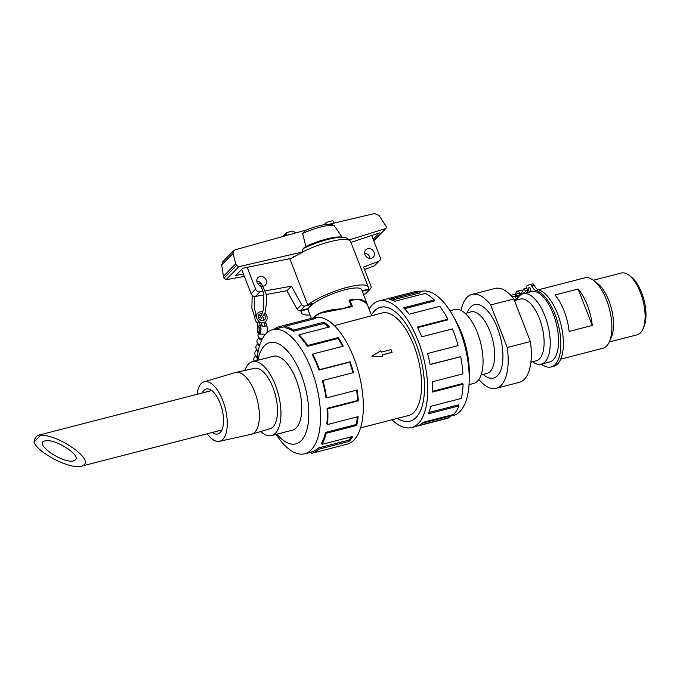 <?xml version="1.0" encoding="UTF-8"?>
<svg xmlns="http://www.w3.org/2000/svg" width="680" height="680" viewBox="0 0 680 680"><rect width="100%" height="100%" fill="white"/><g stroke="black" fill="none" stroke-linecap="round" stroke-linejoin="round"><path stroke-width="1.02" d="M259.93 338.368L259.811 339.065A0.858 0.646 10.1 0 0 261.502 339.363L261.622 338.666M256.743 356.32L256.615 357.017A0.858 0.646 10.1 0 0 257.286 357.782M257.805 350.336L257.677 351.033A0.858 0.646 10.1 0 0 258.128 351.721M258.868 344.352L258.74 345.049A0.858 0.646 10.1 0 0 259.539 345.839M522.733 290.649A5.729 2.542 -104.5 0 0 521.229 290.156L517.25 291.185A5.729 2.542 75.5 0 0 515.856 293.964L510.782 295.358M511.207 295.248L515.406 294.083L515.89 295.945L512.218 296.947L515.95 296.166M514.097 299.6L516.673 298.894L516.553 298.435M516.673 298.894L516.868 299.642M517.25 291.185A5.729 2.542 75.5 0 1 520.727 294.78M516.817 295.859A3.817 1.692 75.5 0 1 517.726 293.029A3.817 1.692 75.5 0 1 519.877 295.01M257.448 329.341L257.541 322.966L259.148 321.334L260.652 326.366A4.769 1.751 91.3 0 1 260.738 331.398A4.769 1.751 91.3 0 1 259.097 334.05A4.769 1.751 91.3 0 1 257.448 329.341M257.933 330.574A3.629 1.335 91.3 0 1 259.293 325.652A3.629 1.335 91.3 0 1 260.534 329.307A3.629 1.335 91.3 0 1 259.123 332.902A3.629 1.335 91.3 0 1 257.933 330.574M264.911 313.216A5.729 4.955 -135.5 0 1 265.923 321.147A5.729 4.955 -135.5 0 1 265.548 321.478L265.668 322.456L263.891 322.413L265.276 326.468A4.769 1.751 -88.7 0 0 265.14 326.017L263.891 322.413L259.284 322.311L260.652 326.366A4.769 1.751 -88.7 0 0 260.525 325.916L259.267 322.311M259.165 321.334L259.148 321.334A5.729 4.955 -135.5 0 1 257.762 313.115A5.729 4.955 -135.5 0 1 262.743 312.035M265.276 326.468L262.438 326.409A4.769 1.751 91.3 0 0 262.301 325.958L261.052 322.354M264.291 314.908A3.817 3.307 -135.5 0 1 264.562 319.804A3.817 3.307 -135.5 0 1 262.267 320.697A3.817 3.307 -135.5 0 1 258.689 318.35A3.817 3.307 -135.5 0 1 259.123 314.449A3.817 3.307 -135.5 0 1 262.183 313.659M257.762 313.115L256.156 314.747A5.729 4.955 44.5 0 0 257.55 322.957M263.594 320.458A3.817 3.307 44.5 0 0 263.16 317.152M261.298 315.537A3.817 3.307 44.5 0 0 258.485 315.435M265.668 322.456L266.917 326.06A4.769 1.751 91.3 0 1 266.637 333.124M265.6 334.195A4.769 1.751 91.3 0 1 265.498 334.203L259.097 334.05M461.074 310.488A48.484 21.505 75.5 0 1 471.988 294.398L495.133 288.43A48.484 21.505 75.5 0 1 513.851 298.971L530.366 341.555A48.484 21.505 75.5 0 1 519.341 382.33L496.196 388.297A48.484 21.505 75.5 0 1 478.864 379.491M530.366 341.555L507.229 347.523L490.705 304.938L513.851 298.971M507.229 347.523A48.484 21.505 75.5 0 1 496.196 388.297M465.35 313.488L470.671 311.916A31.858 14.127 75.5 0 1 490 331.355A31.858 14.127 75.5 0 1 486.574 373.6L481.16 374.799M467.194 312.945L467.806 311.525A37.919 16.813 75.5 0 1 497.386 327.837A37.919 16.813 75.5 0 1 501.534 367.863A37.919 16.813 75.5 0 1 484.262 375.334L483.029 374.382M471.988 294.398A48.484 21.505 75.5 0 1 490.705 304.938M578.119 288.991A36.363 16.124 75.5 0 1 592.263 325.457L578.119 288.991L554.973 294.958A36.363 16.124 -104.5 0 1 569.117 331.423L592.263 325.457M560.711 359.15L602.888 348.271A36.363 16.124 -104.5 0 0 606.611 346.043A36.363 16.124 -104.5 0 0 609.433 341.666A36.363 16.124 -104.5 0 0 609.433 309.034A36.363 16.124 -104.5 0 0 593.649 280.466A36.363 16.124 -104.5 0 0 584.732 277.848L538.483 289.774M609.288 341.989L637.219 334.789A31.875 14.135 -104.5 0 0 640.483 332.843A31.875 14.135 -104.5 0 0 642.957 329.001L644.019 326.553A29.452 13.064 -104.5 0 0 644.019 300.118A29.452 13.064 -104.5 0 0 631.236 276.981L629.119 275.349A31.875 14.135 -104.5 0 0 621.308 273.054L593.368 280.253M642.957 329.001A31.875 14.135 -104.5 0 0 642.957 300.39A31.875 14.135 -104.5 0 0 629.119 275.349M609.433 341.666L611.396 337.135A31.875 14.135 -104.5 0 0 611.396 308.524A31.875 14.135 -104.5 0 0 597.567 283.483L593.649 280.466M532.61 361.76A36.363 16.124 -104.5 0 0 541.246 364.166L549.559 362.024A36.363 16.124 -104.5 0 0 553.274 359.796A36.363 16.124 -104.5 0 0 554.787 318.249A36.363 16.124 -104.5 0 0 531.403 291.601L523.09 293.743A36.363 16.124 -104.5 0 0 516.698 300.024M541.246 364.166A36.363 16.124 -104.5 0 0 544.961 361.938A36.363 16.124 -104.5 0 0 546.473 320.39A36.363 16.124 -104.5 0 0 523.09 293.743M530.885 362.21L536.231 360.825A31.875 14.135 -104.5 0 0 539.495 358.878A31.875 14.135 -104.5 0 0 540.812 322.447A31.875 14.135 -104.5 0 0 520.319 299.089L514.479 300.594M40.758 435.183C57.893 434.613 92.446 458.218 84.099 464.797L81.422 466.191C70.746 469.795 37.731 452.99 34 442.051L40.758 435.183A20.366 9.036 -104.5 0 0 38.607 435.175A20.366 9.036 -104.5 0 0 34 442.051M75.403 459.927C81.481 455.081 53.839 437.886 44.855 440.921C33.056 443.3 63.257 464.177 73.661 460.836L75.403 459.927M197.03 394.332A30.745 13.634 75.5 0 1 204.119 381.786A30.745 13.634 75.5 0 1 206.219 381.548A30.745 13.634 75.5 0 1 225.751 410.388A30.745 13.634 75.5 0 1 219.47 441.32A30.745 13.634 75.5 0 1 207.196 433.763M202.147 393.014A23.197 10.285 75.5 0 1 206.21 389.036A23.197 10.285 75.5 0 1 207.638 388.892A23.197 10.285 75.5 0 1 222.343 410.49A23.197 10.285 75.5 0 1 217.796 433.967A23.197 10.285 75.5 0 1 212.313 432.446M204.119 381.786L235.391 372.555A31.875 14.135 75.5 0 1 235.815 372.445A31.875 14.135 75.5 0 1 237.566 372.3A31.875 14.135 75.5 0 1 257.712 401.736A31.875 14.135 75.5 0 1 251.727 434.171A31.875 14.135 75.5 0 1 251.302 434.282L219.47 441.32M235.815 372.445L254.405 368.33A31.212 13.846 75.5 0 1 256.122 368.195A31.212 13.846 75.5 0 1 275.85 397.018A31.212 13.846 75.5 0 1 269.994 428.782L251.727 434.171M371.433 315.061A58.837 26.095 75.5 0 1 374.552 310.879A58.837 26.095 75.5 0 1 380.562 307.275A58.837 26.095 75.5 0 1 420.521 357.74A58.837 26.095 75.5 0 1 409.947 421.226A58.837 26.095 75.5 0 1 397.46 418.37A58.82 26.087 -104.5 0 0 409.938 421.209A58.82 26.087 -104.5 0 0 415.947 417.613A58.82 26.087 -104.5 0 0 418.396 350.396A58.82 26.087 -104.5 0 0 380.57 307.292A58.82 26.087 -104.5 0 0 371.442 315.078M360.527 427.89L408.476 415.531A52.955 23.485 -104.5 0 0 417.996 358.385A52.955 23.485 -104.5 0 0 382.032 312.97L334.39 325.626M371.662 315.648L367.736 305.524C366.622 302.906 363.256 300.815 357.637 299.251A28.611 6.604 -21.2 0 0 350.098 300.671L352.393 306.578L319.77 313.31L342.405 308.797C328.763 309.536 319.32 312.197 314.075 316.769L314.389 317.585M314.865 317.466L314.738 317.126A28.611 6.604 -21.2 0 1 319.77 313.31M382.627 356.397L371.866 356.192L382.627 356.397M382.84 356.175L382.322 354.832L392.079 352.317L382.373 354.969M449.981 310.734L454.58 309.553A38.157 16.924 75.5 0 1 480.488 342.278A38.157 16.924 75.5 0 1 473.629 383.452L469.03 384.633M260.652 431.536A38.157 16.924 -104.5 0 0 271.515 435.557A38.157 16.924 -104.5 0 0 278.375 394.383A38.157 16.924 -104.5 0 0 252.467 361.658A38.157 16.924 -104.5 0 0 248.565 363.995A38.157 16.924 -104.5 0 0 244.902 370.438M419.9 291.737L421.404 291.346A64.073 28.415 75.5 0 1 452.744 315.341A64.073 28.415 75.5 0 1 469.225 379.27A64.073 28.415 75.5 0 1 459.943 411.51A64.073 28.415 75.5 0 1 453.398 415.429L449.021 416.551M452.744 315.341L455.821 320.807A52.3 23.197 75.5 0 1 469.276 372.997L469.225 379.27M411.578 427.558L446.981 418.429A65.373 28.993 -104.5 0 0 449.327 417.579L418.736 425.467A65.373 28.993 -104.5 0 0 423.062 422.322L453.662 414.434A65.373 28.993 -104.5 0 0 459.008 405.9L428.409 413.788A65.373 28.993 -104.5 0 0 430.729 406.334L461.329 398.446A65.373 28.993 -104.5 0 0 463.071 384.175L432.48 392.062A65.373 28.993 -104.5 0 0 432.327 381.769L462.918 373.881A65.373 28.993 -104.5 0 0 460.717 356.694L430.117 364.582A65.373 28.993 -104.5 0 0 427.524 353.49L458.125 345.601A65.373 28.993 -104.5 0 0 452.404 328.899L421.812 336.787A65.373 28.993 -104.5 0 0 417.291 327.097L447.89 319.209A65.373 28.993 -104.5 0 0 439.79 306.298L409.19 314.185A65.373 28.993 -104.5 0 0 403.639 307.819L434.24 299.931A65.373 28.993 -104.5 0 0 425.357 293.369L394.765 301.257A65.373 28.993 -104.5 0 0 389.283 299.472L419.875 291.584A65.373 28.993 -104.5 0 0 414.332 291.822L378.93 300.942A65.373 28.993 75.5 0 1 420.971 348.849A65.373 28.993 75.5 0 1 418.26 423.555A65.373 28.993 75.5 0 1 411.578 427.558A65.373 28.993 75.5 0 1 392.012 419.773M369.104 309.051A65.373 28.993 75.5 0 1 378.93 300.942M449.327 417.579L448.953 416.33L422.059 423.257M419.875 291.584L420.096 292.85L391.944 300.109M434.24 299.931L434.163 301.036L404.498 308.686M447.89 319.209L447.542 319.931L417.579 327.658M458.125 345.601L427.541 353.541M460.717 356.694L430.083 364.403M463.071 384.175L462.425 383.596L432.497 391.306M459.008 405.9L458.439 404.889L428.918 412.497M291.805 430.329A38.173 16.932 -104.5 0 0 292.332 430.21A38.173 16.932 -104.5 0 0 296.233 427.881A38.173 16.932 -104.5 0 0 297.815 384.251A38.173 16.932 -104.5 0 0 273.267 356.277A38.173 16.932 -104.5 0 0 272.756 356.43M276.114 434.375A64.073 28.415 -104.5 0 0 304.691 453.764A64.073 28.415 -104.5 0 0 311.236 449.846A64.073 28.415 -104.5 0 0 313.897 376.635A64.073 28.415 -104.5 0 0 272.697 329.681A64.073 28.415 -104.5 0 0 257.065 360.476M276.964 434.154A52.3 23.197 -104.5 0 0 301.197 440.691A52.3 23.197 -104.5 0 0 296.098 363.596A52.3 23.197 -104.5 0 0 257.907 360.255M273.861 329.383A65.373 28.993 75.5 0 1 279.115 326.68A65.373 28.993 75.5 0 1 279.505 326.587L310.106 318.699A65.373 28.993 75.5 0 1 315.256 318.554L284.665 326.442A65.373 28.993 75.5 0 1 293.361 330.098L323.96 322.209A65.373 28.993 75.5 0 1 329.613 326.901L299.022 334.789A65.373 28.993 75.5 0 1 307.632 345.474L338.224 337.586A65.373 28.993 75.5 0 1 343.264 346.179L312.673 354.067A65.373 28.993 75.5 0 1 319.481 369.673L350.081 361.786A65.373 28.993 75.5 0 1 353.506 372.58L322.906 380.469A65.373 28.993 75.5 0 1 326.578 397.885L357.17 389.997A65.373 28.993 75.5 0 1 358.3 400.86L327.709 408.748A65.373 28.993 75.5 0 1 327.497 424.541L358.096 416.653A65.373 28.993 75.5 0 1 356.711 425.425L326.111 433.313A65.373 28.993 75.5 0 1 322.074 444.346L352.673 436.458A65.373 28.993 75.5 0 1 349.036 441.405L318.444 449.293A65.373 28.993 75.5 0 1 311.763 453.296A65.373 28.993 75.5 0 1 311.372 453.39L311.058 452.123M311.091 452.276L306.221 453.526A65.373 28.993 75.5 0 1 305.847 453.466M311.763 453.296L347.166 444.167A65.373 28.993 -104.5 0 0 353.846 440.164A65.373 28.993 -104.5 0 0 356.558 365.457A65.373 28.993 -104.5 0 0 314.517 317.551L279.115 326.68M318.444 449.293L317.985 448.103L348.576 440.215A64.073 28.415 -104.5 0 0 351.271 436.815M326.111 433.313L325.499 432.446A64.073 28.415 75.5 0 1 321.538 443.258L322.074 444.346M325.499 432.446L356.091 424.558A64.073 28.415 -104.5 0 0 357.365 416.84M327.709 408.748L327.063 408.365A64.073 28.415 75.5 0 1 326.859 423.844L327.497 424.541M327.063 408.365L357.654 400.477A64.073 28.415 -104.5 0 0 356.592 390.15M322.906 380.469L322.363 380.655A64.073 28.415 75.5 0 1 325.95 397.724L326.578 397.885M352.945 372.725A64.073 28.415 -104.5 0 0 349.596 362.185L350.081 361.786M312.673 354.067L312.324 354.79A64.073 28.415 75.5 0 1 319.005 370.073L349.596 362.185M342.635 346.35A64.073 28.415 -104.5 0 0 337.986 338.478L338.224 337.586M299.022 334.789L298.953 335.894A64.073 28.415 75.5 0 1 307.385 346.366L337.986 338.478M328.652 327.148A64.073 28.415 -104.5 0 0 324.003 323.408L323.96 322.209M284.665 326.442L284.877 327.717A64.073 28.415 75.5 0 1 293.403 331.296L324.003 323.408M272.697 329.681L279.446 327.947A64.073 28.415 75.5 0 1 279.82 327.853L284.69 326.596M317.985 448.103A64.073 28.415 75.5 0 1 311.431 452.03L304.691 453.764M342.286 308.916L350.455 306.892L351.262 306.076A28.636 6.613 158.8 0 0 342.405 308.797M351.262 306.076L348.967 300.161C358.751 297.908 364.93 299.472 367.489 304.835L367.684 305.397M289.799 258.68L307.632 304.81L314.067 303.152A28.636 6.613 -21.2 0 1 342.703 290.402A28.636 6.613 -21.2 0 1 361.599 289.646L367.489 304.835M312.774 303.484L312.953 303.951A28.636 6.613 158.8 0 0 308.431 308.541L300.339 310.624A2.865 2.482 44.5 0 1 297.067 309.111L286.918 290.776L266.186 294.491M311.321 318.376L308.21 310.361A28.636 6.613 -21.2 0 1 308.21 309.111L308.031 308.644M369.937 258.375A5.253 4.547 44.5 0 0 369.597 256.896A5.253 4.547 44.5 0 0 364.659 253.181M374.111 252.305A5.253 4.547 -135.5 0 1 373.295 257.159A5.253 4.547 -135.5 0 1 366.367 256.717A5.253 4.547 -135.5 0 1 365.815 249.798A5.253 4.547 -135.5 0 1 374.111 252.305M261.469 284.104A5.253 4.547 44.5 0 0 256.802 280.984M266.254 280.109A5.253 4.547 -135.5 0 1 265.438 284.971A5.253 4.547 -135.5 0 1 258.51 284.529A5.253 4.547 -135.5 0 1 257.958 277.601A5.253 4.547 -135.5 0 1 266.254 280.109M315.027 316.854L314.075 316.769M364.514 269.552L374.008 265.957A3.817 3.307 44.5 0 0 374.995 265.302L379.508 260.712A3.817 3.307 -135.5 0 1 378.522 261.366L363.536 267.036L370.949 286.144A2.865 2.482 -135.5 0 1 369.469 289.374L364.956 293.973A2.865 2.482 44.5 0 0 365.984 293.377L370.506 288.787M363.426 294.363L364.956 293.973M241.68 269.407L251.115 293.743A3.817 3.307 44.5 0 0 255.484 296.412L263.798 294.925M371.688 235.484L380.103 257.176A3.817 3.307 -135.5 0 1 379.508 260.712M263.024 291.278L259.998 291.822A3.817 3.307 -135.5 0 1 255.637 289.144L247.172 267.325M312.953 303.951L304.861 306.034A2.865 2.482 -135.5 0 1 301.58 304.521L291.44 286.186L265.421 290.844M362.219 291.244L369.469 289.374M378.522 261.366L374.008 265.957M259.998 291.822L255.484 296.412M291.44 286.186L286.918 290.776M301.58 304.521L297.067 309.111M325.686 224.494L326.085 222.98A0.952 0.825 -135.5 0 1 326.638 222.267L332.333 220.796A0.952 0.825 -135.5 0 1 333.498 221.45L334.126 223.074M324.411 224.68L326.085 222.98M287.07 235.339L286.39 233.597A0.952 0.825 -135.5 0 1 286.883 232.518L292.57 231.047A0.952 0.825 -135.5 0 1 293.539 231.378L295.63 232.951M308.21 309.111L301.775 310.769L301.597 310.31M310.003 314.976A35.794 8.262 -21.2 0 1 301.537 312.945A35.794 8.262 -21.2 0 1 301.775 310.769M362.041 290.785L368.041 289.238A35.794 8.262 -21.2 0 0 368.271 287.062L350.625 241.553A35.794 8.262 -21.2 0 0 302.379 252.008L238.867 266.679L236.504 265.489L235.713 263.806L233.019 253.462L233.716 250.631L235.11 249.824L306.561 229.908M243.449 273.964L235.637 275.545L242.871 268.192L291.1 258.417L302.532 252.246M329.315 224.213L374.612 213.529L379.049 215.492L386.265 226.635L386.078 228.293L373.694 240.66M385.543 228.616L348.976 239.98L346.817 238.017L343.723 237.328A33.881 7.82 -21.2 0 0 303.118 248.591L302.379 252.008M350.625 241.553L348.976 239.98M350.957 242.403L379.389 232.917L373.15 239.258M305.771 230.239L302.608 233.41L305.847 246.415L303.118 248.591M238.867 266.679L226.091 279.659L244.4 276.42M342.133 237.209L334.033 225.454L330.999 224.255C324.513 224.077 316.106 226.066 305.762 230.231M233.716 250.631L222.615 261.911L221.748 264.911L223.414 276.301L224.009 278.188L226.091 279.659M235.713 263.806L223.414 276.301M302.608 233.41A28.127 6.494 -21.2 0 1 334.033 225.454M305.847 246.415A31.348 7.233 -21.2 0 1 341.139 237.056L343.723 237.328M307.632 304.81A35.794 8.262 -21.2 0 1 343.68 288.286A35.794 8.262 -21.2 0 1 368.271 287.062M350.574 306.774L352.393 306.578M349.418 301.325L350.098 300.671M279.82 327.853L279.505 326.587M310.377 319.812L310.106 318.699M293.403 331.296L293.361 330.098M307.385 346.366L307.632 345.474M319.005 370.073L319.481 369.673M357.654 400.477L358.3 400.86M356.091 424.558L356.711 425.425M348.576 440.215L349.036 441.405M392.079 352.317L391.034 349.639L381.284 352.147L380.757 350.812L372.053 356.005M521.245 294.5A2.626 1.165 75.5 0 1 521.399 293.539A43.52 19.303 75.5 0 1 523.974 288.736L526.583 292.842M527.884 292.502L526.473 286.195A43.52 19.303 75.5 0 1 529.618 284.665A43.52 19.303 75.5 0 1 530.264 284.529A2.626 1.165 75.5 0 1 531.649 285.796A9.546 4.233 -104.5 0 0 535.772 290.368A39.61 17.57 75.5 0 1 559.292 329.01A39.61 17.57 75.5 0 1 551.072 366.979A39.61 17.57 75.5 0 1 541.373 364.131M525.002 293.25A2.389 1.054 -104.5 0 0 524.042 292.68A2.389 1.054 -104.5 0 0 523.481 293.641M530.681 291.788A2.389 1.054 -104.5 0 0 530.502 289.06A2.389 1.054 -104.5 0 0 529.065 287.58A2.389 1.054 -104.5 0 0 528.827 290.743A2.389 1.054 -104.5 0 0 529.686 292.043M551.072 366.979L553.596 366.333A39.61 17.57 -104.5 0 0 561.808 328.363A39.61 17.57 -104.5 0 0 538.288 289.723L535.772 290.368M523.974 288.736L526.719 288.363M525.802 290.912L527.17 290.564M538.288 289.723A9.546 4.233 -104.5 0 1 534.174 285.149A2.626 1.165 -104.5 0 0 532.78 283.875A43.52 19.303 -104.5 0 0 532.134 284.019L529.618 284.665M511.632 295.128L512.065 296.777M265.14 326.017L266.917 326.06M260.525 325.916L262.301 325.958M255.637 289.144L251.115 293.743M304.861 306.034L300.339 310.624M286.39 233.597L283.764 236.266M233.019 253.462L221.748 264.911M236.504 265.489L224.009 278.188M289.977 259.301A35.794 8.262 -21.2 0 1 293.973 256.632M532.78 283.875L530.264 284.529M534.174 285.149L531.649 285.796M260.236 326.817A3.341 3.341 0 0 0 260.117 331.789M258.442 333.684A3.341 3.341 0 0 0 262.607 338.427M264.681 335.282A3.341 3.341 0 0 0 264.469 334.177M259.445 338.087A3.341 3.341 0 0 0 259.913 344.641M256.25 356.039A3.341 3.341 0 0 0 254.337 361.173M257.32 350.055A3.341 3.341 0 0 0 257.414 356.55M258.383 344.072A3.341 3.341 0 0 0 258.357 350.54M520.837 294.754L515.703 296.352L515.372 297.543L516.086 298.341L517.641 298.231M517.701 298.129L517.012 298.333L517.718 296.913L516.4 296.021M254.873 317.798L251.88 308.168L252.178 295.307M257.916 283.849L259.497 283.509L261.749 284.3L266.067 293.794L266.637 301.81L264.953 313.089L260.159 320.008M256.028 314.874L254.286 307.878L254.456 296.421M258.468 317.824L258.74 317.857C258.706 318.147 261.536 318.155 263.619 308.236L263.857 295.366C262.149 285.634 259.445 285.694 259.479 285.931M211.692 390.55L38.607 435.175M221.858 429.99L81.422 466.191M381.216 307.13L380.57 307.292M410.584 421.048L409.938 421.209M273.793 356.167L252.467 361.658M292.842 430.058L271.515 435.557M324.054 224.74L326.298 222.462M286.535 232.713L282.769 236.538M386.078 228.293L373.753 240.822M301.537 312.945L300.611 310.556"/></g></svg>
